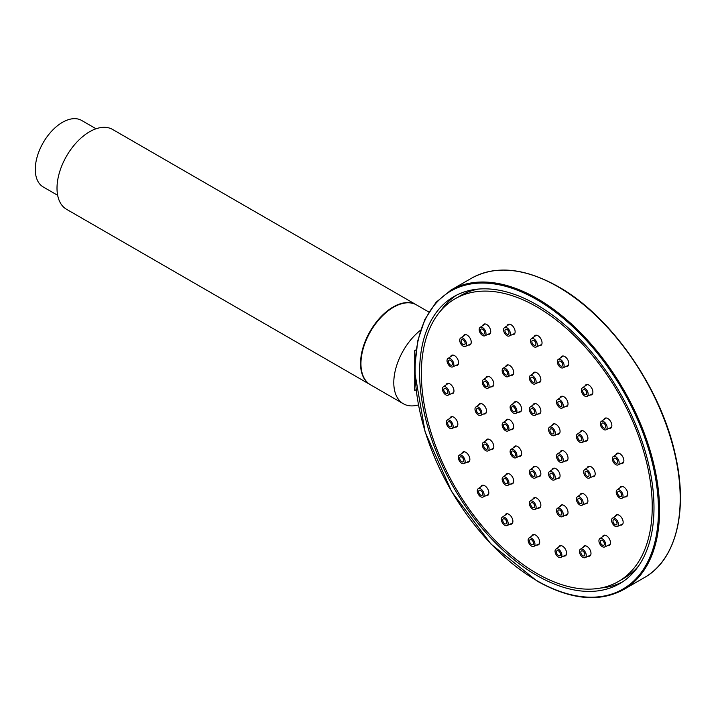<?xml version="1.0" encoding="UTF-8"?>
<svg xmlns="http://www.w3.org/2000/svg" width="716" height="716" viewBox="0 0 716 716"><rect width="100%" height="100%" fill="white"/><g stroke="black" fill="none" stroke-linecap="round" stroke-linejoin="round"><path stroke-width="1.07" d="M420.623 330.121A46.093 26.608 120 0 0 395.286 370.53A46.093 26.608 120 0 0 403.341 403.752A46.093 26.608 120 0 0 418.359 404.943M403.341 403.752L370.494 384.787A46.093 26.608 -60 0 1 363.424 347.851A46.093 26.608 -60 0 1 393.54 307.236A46.093 26.608 -60 0 1 416.587 304.953L428.857 312.042M96.06 128.773L81.642 120.449A38.413 22.178 120 0 0 62.435 122.346A38.413 22.178 120 0 0 37.348 156.195A38.413 22.178 120 0 0 43.237 186.974L57.656 195.298M416.381 304.837A46.093 26.608 120 0 0 416.175 304.721A46.093 26.608 120 0 0 393.129 307.003A46.093 26.608 120 0 0 363.021 347.618A46.093 26.608 120 0 0 370.082 384.555A46.093 26.608 120 0 0 370.288 384.671M416.175 304.721L112.645 129.471A46.093 26.608 120 0 0 89.598 131.753A46.093 26.608 120 0 0 59.491 172.377A46.093 26.608 120 0 0 66.552 209.305L370.082 384.555M416.059 389.728L414.707 390.506L414.707 350.643L416.184 349.793M414.707 350.643L414.707 390.506M510.839 375.309A5.764 3.329 -120 0 0 512.513 375.112A5.764 3.329 -120 0 0 513.399 370.494A5.764 3.329 -120 0 0 509.631 365.42A5.764 3.329 -120 0 0 506.749 365.133A5.764 3.329 -120 0 0 505.738 366.476M538.002 382.586A5.764 3.329 -120 0 0 539.676 382.389A5.764 3.329 -120 0 0 540.553 377.771A5.764 3.329 -120 0 0 536.794 372.696A5.764 3.329 -120 0 0 533.912 372.41A5.764 3.329 -120 0 0 532.901 373.761M565.157 406.67A5.764 3.329 -120 0 0 566.83 406.473A5.764 3.329 -120 0 0 567.716 401.855A5.764 3.329 -120 0 0 563.957 396.78A5.764 3.329 -120 0 0 561.076 396.494A5.764 3.329 -120 0 0 560.064 397.845M585.044 441.11A5.764 3.329 -120 0 0 586.717 440.913A5.764 3.329 -120 0 0 587.603 436.295A5.764 3.329 -120 0 0 583.835 431.211A5.764 3.329 -120 0 0 580.953 430.934A5.764 3.329 -120 0 0 579.942 432.276M620.289 525.123A5.764 3.329 -120 0 0 621.962 524.926A5.764 3.329 -120 0 0 622.848 520.308A5.764 3.329 -120 0 0 619.08 515.225A5.764 3.329 -120 0 0 616.199 514.947A5.764 3.329 -120 0 0 615.187 516.29M607.615 545.592A5.764 3.329 -120 0 0 609.289 545.386A5.764 3.329 -120 0 0 610.175 540.768A5.764 3.329 -120 0 0 606.407 535.693A5.764 3.329 -120 0 0 603.525 535.407A5.764 3.329 -120 0 0 602.514 536.758M588.131 556.234A5.764 3.329 -120 0 0 589.805 556.037A5.764 3.329 -120 0 0 590.682 551.418A5.764 3.329 -120 0 0 586.923 546.344A5.764 3.329 -120 0 0 584.041 546.057A5.764 3.329 -120 0 0 583.03 547.409M563.734 556.028A5.764 3.329 -120 0 0 565.407 555.831A5.764 3.329 -120 0 0 566.293 551.213A5.764 3.329 -120 0 0 562.525 546.138A5.764 3.329 -120 0 0 559.644 545.852A5.764 3.329 -120 0 0 558.641 547.194M536.821 544.983A5.764 3.329 -120 0 0 538.495 544.778A5.764 3.329 -120 0 0 539.381 540.168A5.764 3.329 -120 0 0 535.613 535.085A5.764 3.329 -120 0 0 532.731 534.798A5.764 3.329 -120 0 0 531.728 536.15M510.025 524.175A5.764 3.329 -120 0 0 511.698 523.978A5.764 3.329 -120 0 0 512.584 519.36A5.764 3.329 -120 0 0 508.816 514.285A5.764 3.329 -120 0 0 505.935 513.998A5.764 3.329 -120 0 0 504.923 515.35M485.967 495.651A5.764 3.329 -120 0 0 487.641 495.454A5.764 3.329 -120 0 0 488.527 490.836A5.764 3.329 -120 0 0 484.759 485.761A5.764 3.329 -120 0 0 481.877 485.475A5.764 3.329 -120 0 0 480.866 486.826M467.002 462.205A5.764 3.329 -120 0 0 468.676 462.008A5.764 3.329 -120 0 0 469.562 457.39A5.764 3.329 -120 0 0 465.794 452.306A5.764 3.329 -120 0 0 462.912 452.02A5.764 3.329 -120 0 0 461.901 453.371M454.982 427.103A5.764 3.329 -120 0 0 456.656 426.897A5.764 3.329 -120 0 0 457.542 422.279A5.764 3.329 -120 0 0 453.774 417.204A5.764 3.329 -120 0 0 450.901 416.918A5.764 3.329 -120 0 0 449.89 418.269M451.098 393.773A5.764 3.329 -120 0 0 452.772 393.576A5.764 3.329 -120 0 0 453.649 388.958A5.764 3.329 -120 0 0 449.89 383.883A5.764 3.329 -120 0 0 447.008 383.597A5.764 3.329 -120 0 0 445.996 384.948M455.716 365.5A5.764 3.329 -120 0 0 457.39 365.303A5.764 3.329 -120 0 0 458.267 360.685A5.764 3.329 -120 0 0 454.508 355.601A5.764 3.329 -120 0 0 451.626 355.324A5.764 3.329 -120 0 0 450.615 356.666M468.38 345.031A5.764 3.329 -120 0 0 470.063 344.835A5.764 3.329 -120 0 0 470.94 340.216A5.764 3.329 -120 0 0 467.181 335.142A5.764 3.329 -120 0 0 464.299 334.855A5.764 3.329 -120 0 0 463.288 336.207M557.209 434.227A5.764 3.329 -120 0 0 558.883 434.021A5.764 3.329 -120 0 0 559.76 429.403A5.764 3.329 -120 0 0 556.001 424.328A5.764 3.329 -120 0 0 553.119 424.042A5.764 3.329 -120 0 0 552.108 425.394M538.002 413.946A5.764 3.329 -120 0 0 539.676 413.75A5.764 3.329 -120 0 0 540.553 409.131A5.764 3.329 -120 0 0 536.794 404.057A5.764 3.329 -120 0 0 533.912 403.77A5.764 3.329 -120 0 0 532.901 405.122M518.796 412.049A5.764 3.329 -120 0 0 520.469 411.843A5.764 3.329 -120 0 0 521.355 407.234A5.764 3.329 -120 0 0 517.587 402.15A5.764 3.329 -120 0 0 514.706 401.864A5.764 3.329 -120 0 0 513.694 403.215M510.839 429.627A5.764 3.329 -120 0 0 512.513 429.43A5.764 3.329 -120 0 0 513.399 424.812A5.764 3.329 -120 0 0 509.631 419.737A5.764 3.329 -120 0 0 506.749 419.451A5.764 3.329 -120 0 0 505.738 420.802M518.796 456.396A5.764 3.329 -120 0 0 520.469 456.199A5.764 3.329 -120 0 0 521.355 451.581A5.764 3.329 -120 0 0 517.587 446.507A5.764 3.329 -120 0 0 514.706 446.22A5.764 3.329 -120 0 0 513.694 447.572M538.002 476.677A5.764 3.329 -120 0 0 539.676 476.471A5.764 3.329 -120 0 0 540.553 471.853A5.764 3.329 -120 0 0 536.794 466.778A5.764 3.329 -120 0 0 533.912 466.492A5.764 3.329 -120 0 0 532.901 467.843M557.209 478.574A5.764 3.329 -120 0 0 558.883 478.377A5.764 3.329 -120 0 0 559.76 473.759A5.764 3.329 -120 0 0 556.001 468.685A5.764 3.329 -120 0 0 553.119 468.398A5.764 3.329 -120 0 0 552.108 469.75M592.32 476.677A5.764 3.329 -120 0 0 593.994 476.471A5.764 3.329 -120 0 0 594.88 471.853A5.764 3.329 -120 0 0 591.112 466.778A5.764 3.329 -120 0 0 588.23 466.492A5.764 3.329 -120 0 0 587.218 467.843M624.907 496.841A5.764 3.329 -120 0 0 626.581 496.644A5.764 3.329 -120 0 0 627.467 492.026A5.764 3.329 -120 0 0 623.699 486.952A5.764 3.329 -120 0 0 620.817 486.665A5.764 3.329 -120 0 0 619.805 488.017M585.044 503.831A5.764 3.329 -120 0 0 586.717 503.634A5.764 3.329 -120 0 0 587.603 499.016A5.764 3.329 -120 0 0 583.835 493.942A5.764 3.329 -120 0 0 580.953 493.655A5.764 3.329 -120 0 0 579.942 495.007M565.157 515.314A5.764 3.329 -120 0 0 566.83 515.108A5.764 3.329 -120 0 0 567.716 510.499A5.764 3.329 -120 0 0 563.957 505.415A5.764 3.329 -120 0 0 561.076 505.129A5.764 3.329 -120 0 0 560.064 506.481M538.002 508.038A5.764 3.329 -120 0 0 539.676 507.832A5.764 3.329 -120 0 0 540.553 503.223A5.764 3.329 -120 0 0 536.794 498.139A5.764 3.329 -120 0 0 533.912 497.853A5.764 3.329 -120 0 0 532.901 499.204M510.839 483.953A5.764 3.329 -120 0 0 512.513 483.748A5.764 3.329 -120 0 0 513.399 479.138A5.764 3.329 -120 0 0 509.631 474.055A5.764 3.329 -120 0 0 506.749 473.768A5.764 3.329 -120 0 0 505.738 475.12M490.961 449.514A5.764 3.329 -120 0 0 492.635 449.317A5.764 3.329 -120 0 0 493.512 444.699A5.764 3.329 -120 0 0 489.753 439.615A5.764 3.329 -120 0 0 486.871 439.338A5.764 3.329 -120 0 0 485.86 440.68M483.676 413.946A5.764 3.329 -120 0 0 485.35 413.75A5.764 3.329 -120 0 0 486.236 409.131A5.764 3.329 -120 0 0 482.477 404.057A5.764 3.329 -120 0 0 479.595 403.77A5.764 3.329 -120 0 0 478.583 405.122M490.961 386.792A5.764 3.329 -120 0 0 492.635 386.586A5.764 3.329 -120 0 0 493.512 381.968A5.764 3.329 -120 0 0 489.753 376.893A5.764 3.329 -120 0 0 486.871 376.607A5.764 3.329 -120 0 0 485.86 377.959M487.873 334.39A5.764 3.329 -120 0 0 489.547 334.184A5.764 3.329 -120 0 0 490.424 329.566A5.764 3.329 -120 0 0 486.665 324.491A5.764 3.329 -120 0 0 483.783 324.205A5.764 3.329 -120 0 0 482.772 325.556M512.262 334.596A5.764 3.329 -120 0 0 513.936 334.399A5.764 3.329 -120 0 0 514.822 329.781A5.764 3.329 -120 0 0 511.054 324.697A5.764 3.329 -120 0 0 508.181 324.411A5.764 3.329 -120 0 0 507.17 325.762M539.175 345.64A5.764 3.329 -120 0 0 540.848 345.443A5.764 3.329 -120 0 0 541.735 340.825A5.764 3.329 -120 0 0 537.976 335.75A5.764 3.329 -120 0 0 535.094 335.464A5.764 3.329 -120 0 0 534.082 336.815M565.971 366.449A5.764 3.329 -120 0 0 567.654 366.243A5.764 3.329 -120 0 0 568.531 361.625A5.764 3.329 -120 0 0 564.772 356.55A5.764 3.329 -120 0 0 561.89 356.264A5.764 3.329 -120 0 0 560.879 357.615M590.038 394.964A5.764 3.329 -120 0 0 591.711 394.767A5.764 3.329 -120 0 0 592.588 390.148A5.764 3.329 -120 0 0 588.829 385.074A5.764 3.329 -120 0 0 585.948 384.787A5.764 3.329 -120 0 0 584.936 386.139M609.003 428.419A5.764 3.329 -120 0 0 610.676 428.222A5.764 3.329 -120 0 0 611.553 423.603A5.764 3.329 -120 0 0 607.795 418.52A5.764 3.329 -120 0 0 604.913 418.242A5.764 3.329 -120 0 0 603.901 419.585M621.014 463.52A5.764 3.329 -120 0 0 622.687 463.324A5.764 3.329 -120 0 0 623.573 458.705A5.764 3.329 -120 0 0 619.805 453.631A5.764 3.329 -120 0 0 616.932 453.344A5.764 3.329 -120 0 0 615.921 454.696M565.157 460.988A5.764 3.329 -120 0 0 566.83 460.791A5.764 3.329 -120 0 0 567.716 456.173A5.764 3.329 -120 0 0 563.957 451.098A5.764 3.329 -120 0 0 561.076 450.812A5.764 3.329 -120 0 0 560.064 452.163M618.418 581.499A163.248 94.252 -120 0 0 643.442 450.686A163.248 94.252 -120 0 0 536.794 306.833A163.248 94.252 -120 0 0 455.17 298.751A163.248 94.252 -120 0 0 430.146 429.555A163.248 94.252 -120 0 0 536.794 573.409A163.248 94.252 -120 0 0 618.418 581.499L623.851 578.358A163.248 94.252 -120 0 0 638.412 566.204M536.794 304.792A165.745 95.693 -120 0 0 453.926 296.585A165.745 95.693 -120 0 0 428.517 429.394A165.745 95.693 -120 0 0 536.794 575.449A165.745 95.693 -120 0 0 619.662 583.656A165.745 95.693 -120 0 0 645.071 450.847A165.745 95.693 -120 0 0 536.794 304.792M456.683 295.09A165.745 95.693 -120 0 0 440.608 310.896M600.608 588.033A165.745 95.693 -120 0 0 622.338 582.01M478.413 289.076A163.248 94.252 -120 0 0 460.603 295.61L455.17 298.751M559.876 455.815A2.864 1.656 -120 0 0 558.525 455.636A2.864 1.656 -120 0 0 557.997 457.909A2.864 1.656 -120 0 0 559.876 460.486A2.864 1.656 -120 0 0 561.38 460.585A2.864 1.656 -120 0 0 561.729 458.276A2.864 1.656 -120 0 0 559.876 455.815M559.876 454.221A4.824 2.783 -120 0 0 557.352 454.051A4.824 2.783 -120 0 0 556.762 457.954A4.824 2.783 -120 0 0 559.876 462.088A4.824 2.783 -120 0 0 562.167 462.393A4.824 2.783 -120 0 0 563.062 458.571A4.824 2.783 -120 0 0 559.876 454.221M587.039 471.504A2.864 1.656 -120 0 0 585.679 471.316A2.864 1.656 -120 0 0 585.151 473.589A2.864 1.656 -120 0 0 587.039 476.167A2.864 1.656 -120 0 0 588.543 476.265A2.864 1.656 -120 0 0 588.892 473.956A2.864 1.656 -120 0 0 587.039 471.504M587.039 469.902A4.824 2.783 -120 0 0 584.516 469.732A4.824 2.783 -120 0 0 583.925 473.634A4.824 2.783 -120 0 0 587.039 477.769A4.824 2.783 -120 0 0 589.331 478.073A4.824 2.783 -120 0 0 590.226 474.252A4.824 2.783 -120 0 0 587.039 469.902M619.626 491.668A2.864 1.656 -120 0 0 618.266 491.489A2.864 1.656 -120 0 0 617.738 493.754A2.864 1.656 -120 0 0 619.626 496.34A2.864 1.656 -120 0 0 621.121 496.439A2.864 1.656 -120 0 0 621.47 494.13A2.864 1.656 -120 0 0 619.626 491.668M619.626 490.066A4.824 2.783 -120 0 0 617.094 489.905A4.824 2.783 -120 0 0 616.512 493.807A4.824 2.783 -120 0 0 619.626 497.942A4.824 2.783 -120 0 0 621.909 498.247A4.824 2.783 -120 0 0 622.804 494.425A4.824 2.783 -120 0 0 619.626 490.066M551.929 473.401A2.864 1.656 -120 0 0 550.568 473.222A2.864 1.656 -120 0 0 550.04 475.487A2.864 1.656 -120 0 0 551.929 478.073A2.864 1.656 -120 0 0 553.423 478.172A2.864 1.656 -120 0 0 553.772 475.863A2.864 1.656 -120 0 0 551.929 473.401M551.929 471.799A4.824 2.783 -120 0 0 549.396 471.638A4.824 2.783 -120 0 0 548.805 475.531A4.824 2.783 -120 0 0 551.929 479.675A4.824 2.783 -120 0 0 554.211 479.98A4.824 2.783 -120 0 0 555.106 476.158A4.824 2.783 -120 0 0 551.929 471.799M532.722 471.504A2.864 1.656 -120 0 0 531.362 471.325A2.864 1.656 -120 0 0 530.833 473.589A2.864 1.656 -120 0 0 532.722 476.167A2.864 1.656 -120 0 0 534.217 476.265A2.864 1.656 -120 0 0 534.566 473.956A2.864 1.656 -120 0 0 532.722 471.504M532.722 469.902A4.824 2.783 -120 0 0 530.189 469.732A4.824 2.783 -120 0 0 529.607 473.634A4.824 2.783 -120 0 0 532.722 477.769A4.824 2.783 -120 0 0 535.004 478.073A4.824 2.783 -120 0 0 535.899 474.26A4.824 2.783 -120 0 0 532.722 469.902M513.515 451.223A2.864 1.656 -120 0 0 512.155 451.044A2.864 1.656 -120 0 0 511.627 453.309A2.864 1.656 -120 0 0 513.515 455.895A2.864 1.656 -120 0 0 515.01 455.994A2.864 1.656 -120 0 0 515.359 453.684A2.864 1.656 -120 0 0 513.515 451.223M513.515 449.621A4.824 2.783 -120 0 0 510.991 449.46A4.824 2.783 -120 0 0 510.401 453.362A4.824 2.783 -120 0 0 513.515 457.497A4.824 2.783 -120 0 0 515.806 457.801A4.824 2.783 -120 0 0 516.692 453.98A4.824 2.783 -120 0 0 513.515 449.621M505.559 424.454A2.864 1.656 -120 0 0 504.198 424.275A2.864 1.656 -120 0 0 503.67 426.539A2.864 1.656 -120 0 0 505.559 429.126A2.864 1.656 -120 0 0 507.062 429.224A2.864 1.656 -120 0 0 507.411 426.915A2.864 1.656 -120 0 0 505.559 424.454M505.559 422.852A4.824 2.783 -120 0 0 503.035 422.691A4.824 2.783 -120 0 0 502.444 426.593A4.824 2.783 -120 0 0 505.559 430.728A4.824 2.783 -120 0 0 507.85 431.032A4.824 2.783 -120 0 0 508.736 427.21A4.824 2.783 -120 0 0 505.559 422.852M513.515 406.876A2.864 1.656 -120 0 0 512.155 406.697A2.864 1.656 -120 0 0 511.627 408.961A2.864 1.656 -120 0 0 513.515 411.548A2.864 1.656 -120 0 0 515.01 411.646A2.864 1.656 -120 0 0 515.359 409.328A2.864 1.656 -120 0 0 513.515 406.876M513.515 405.274A4.824 2.783 -120 0 0 510.991 405.104A4.824 2.783 -120 0 0 510.401 409.006A4.824 2.783 -120 0 0 513.515 413.15A4.824 2.783 -120 0 0 515.806 413.445A4.824 2.783 -120 0 0 516.692 409.633A4.824 2.783 -120 0 0 513.515 405.274M532.722 408.773A2.864 1.656 -120 0 0 531.362 408.594A2.864 1.656 -120 0 0 530.833 410.859A2.864 1.656 -120 0 0 532.722 413.445A2.864 1.656 -120 0 0 534.217 413.544A2.864 1.656 -120 0 0 534.566 411.235A2.864 1.656 -120 0 0 532.722 408.773M532.722 407.171A4.824 2.783 -120 0 0 530.189 407.01A4.824 2.783 -120 0 0 529.607 410.903A4.824 2.783 -120 0 0 532.722 415.047A4.824 2.783 -120 0 0 535.004 415.352A4.824 2.783 -120 0 0 535.899 411.53A4.824 2.783 -120 0 0 532.722 407.171M551.929 429.045A2.864 1.656 -120 0 0 550.568 428.866A2.864 1.656 -120 0 0 550.04 431.139A2.864 1.656 -120 0 0 551.929 433.717A2.864 1.656 -120 0 0 553.423 433.815A2.864 1.656 -120 0 0 553.772 431.506A2.864 1.656 -120 0 0 551.929 429.045M551.929 427.452A4.824 2.783 -120 0 0 549.396 427.282A4.824 2.783 -120 0 0 548.805 431.184A4.824 2.783 -120 0 0 551.929 435.319A4.824 2.783 -120 0 0 554.211 435.623A4.824 2.783 -120 0 0 555.106 431.802A4.824 2.783 -120 0 0 551.929 427.452M579.763 498.658A2.864 1.656 -120 0 0 578.403 498.479A2.864 1.656 -120 0 0 577.875 500.744A2.864 1.656 -120 0 0 579.763 503.33A2.864 1.656 -120 0 0 581.258 503.429A2.864 1.656 -120 0 0 581.616 501.119A2.864 1.656 -120 0 0 579.763 498.658M579.763 497.056A4.824 2.783 -120 0 0 577.239 496.895A4.824 2.783 -120 0 0 576.649 500.788A4.824 2.783 -120 0 0 579.763 504.932A4.824 2.783 -120 0 0 582.054 505.236A4.824 2.783 -120 0 0 582.94 501.415A4.824 2.783 -120 0 0 579.763 497.056M559.876 510.141A2.864 1.656 -120 0 0 558.525 509.962A2.864 1.656 -120 0 0 557.997 512.226A2.864 1.656 -120 0 0 559.876 514.813A2.864 1.656 -120 0 0 561.38 514.911A2.864 1.656 -120 0 0 561.729 512.593A2.864 1.656 -120 0 0 559.876 510.141M559.876 508.539A4.824 2.783 -120 0 0 557.352 508.378A4.824 2.783 -120 0 0 556.762 512.271A4.824 2.783 -120 0 0 559.876 516.415A4.824 2.783 -120 0 0 562.167 516.71A4.824 2.783 -120 0 0 563.062 512.898A4.824 2.783 -120 0 0 559.876 508.539M532.722 502.865A2.864 1.656 -120 0 0 531.362 502.686A2.864 1.656 -120 0 0 530.833 504.95A2.864 1.656 -120 0 0 532.722 507.537A2.864 1.656 -120 0 0 534.217 507.635A2.864 1.656 -120 0 0 534.566 505.317A2.864 1.656 -120 0 0 532.722 502.865M532.722 501.263A4.824 2.783 -120 0 0 530.189 501.093A4.824 2.783 -120 0 0 529.607 504.995A4.824 2.783 -120 0 0 532.722 509.139A4.824 2.783 -120 0 0 535.004 509.434A4.824 2.783 -120 0 0 535.899 505.621A4.824 2.783 -120 0 0 532.722 501.263M505.559 478.78A2.864 1.656 -120 0 0 504.198 478.601A2.864 1.656 -120 0 0 503.67 480.866A2.864 1.656 -120 0 0 505.559 483.452A2.864 1.656 -120 0 0 507.062 483.551A2.864 1.656 -120 0 0 507.411 481.233A2.864 1.656 -120 0 0 505.559 478.78M505.559 477.178A4.824 2.783 -120 0 0 503.035 477.008A4.824 2.783 -120 0 0 502.444 480.91A4.824 2.783 -120 0 0 505.559 485.054A4.824 2.783 -120 0 0 507.85 485.35A4.824 2.783 -120 0 0 508.736 481.537A4.824 2.783 -120 0 0 505.559 477.178M485.681 444.341A2.864 1.656 -120 0 0 484.32 444.162A2.864 1.656 -120 0 0 483.792 446.426A2.864 1.656 -120 0 0 485.681 449.013A2.864 1.656 -120 0 0 487.175 449.111A2.864 1.656 -120 0 0 487.524 446.793A2.864 1.656 -120 0 0 485.681 444.341M485.681 442.739A4.824 2.783 -120 0 0 483.148 442.577A4.824 2.783 -120 0 0 482.557 446.471A4.824 2.783 -120 0 0 485.681 450.615A4.824 2.783 -120 0 0 487.963 450.919A4.824 2.783 -120 0 0 488.858 447.097A4.824 2.783 -120 0 0 485.681 442.739M478.395 408.773A2.864 1.656 -120 0 0 477.044 408.594A2.864 1.656 -120 0 0 476.516 410.859A2.864 1.656 -120 0 0 478.395 413.445A2.864 1.656 -120 0 0 479.899 413.544A2.864 1.656 -120 0 0 480.248 411.235A2.864 1.656 -120 0 0 478.395 408.773M478.395 407.171A4.824 2.783 -120 0 0 475.872 407.01A4.824 2.783 -120 0 0 475.281 410.912A4.824 2.783 -120 0 0 478.395 415.047A4.824 2.783 -120 0 0 480.687 415.352A4.824 2.783 -120 0 0 481.582 411.53A4.824 2.783 -120 0 0 478.395 407.171M485.681 381.619A2.864 1.656 -120 0 0 484.32 381.44A2.864 1.656 -120 0 0 483.792 383.704A2.864 1.656 -120 0 0 485.681 386.291A2.864 1.656 -120 0 0 487.175 386.38A2.864 1.656 -120 0 0 487.524 384.071A2.864 1.656 -120 0 0 485.681 381.619M485.681 380.017A4.824 2.783 -120 0 0 483.148 379.847A4.824 2.783 -120 0 0 482.557 383.749A4.824 2.783 -120 0 0 485.681 387.884A4.824 2.783 -120 0 0 487.963 388.188A4.824 2.783 -120 0 0 488.858 384.376A4.824 2.783 -120 0 0 485.681 380.017M505.559 370.136A2.864 1.656 -120 0 0 504.198 369.957A2.864 1.656 -120 0 0 503.67 372.222A2.864 1.656 -120 0 0 505.559 374.808A2.864 1.656 -120 0 0 507.062 374.907A2.864 1.656 -120 0 0 507.411 372.589A2.864 1.656 -120 0 0 505.559 370.136M505.559 368.534A4.824 2.783 -120 0 0 503.035 368.373A4.824 2.783 -120 0 0 502.444 372.266A4.824 2.783 -120 0 0 505.559 376.41A4.824 2.783 -120 0 0 507.85 376.714A4.824 2.783 -120 0 0 508.736 372.893A4.824 2.783 -120 0 0 505.559 368.534M532.722 377.413A2.864 1.656 -120 0 0 531.362 377.234A2.864 1.656 -120 0 0 530.833 379.498A2.864 1.656 -120 0 0 532.722 382.084A2.864 1.656 -120 0 0 534.217 382.183A2.864 1.656 -120 0 0 534.566 379.874A2.864 1.656 -120 0 0 532.722 377.413M532.722 375.81A4.824 2.783 -120 0 0 530.189 375.649A4.824 2.783 -120 0 0 529.607 379.543A4.824 2.783 -120 0 0 532.722 383.687A4.824 2.783 -120 0 0 535.004 383.991A4.824 2.783 -120 0 0 535.899 380.169A4.824 2.783 -120 0 0 532.722 375.81M559.876 401.497A2.864 1.656 -120 0 0 558.525 401.318A2.864 1.656 -120 0 0 557.997 403.582A2.864 1.656 -120 0 0 559.876 406.169A2.864 1.656 -120 0 0 561.38 406.267A2.864 1.656 -120 0 0 561.729 403.958A2.864 1.656 -120 0 0 559.876 401.497M559.876 399.895A4.824 2.783 -120 0 0 557.352 399.734A4.824 2.783 -120 0 0 556.762 403.627A4.824 2.783 -120 0 0 559.876 407.771A4.824 2.783 -120 0 0 562.167 408.075A4.824 2.783 -120 0 0 563.062 404.254A4.824 2.783 -120 0 0 559.876 399.895M579.763 435.937A2.864 1.656 -120 0 0 578.403 435.758A2.864 1.656 -120 0 0 577.875 438.022A2.864 1.656 -120 0 0 579.763 440.608A2.864 1.656 -120 0 0 581.258 440.707A2.864 1.656 -120 0 0 581.616 438.389A2.864 1.656 -120 0 0 579.763 435.937M579.763 434.335A4.824 2.783 -120 0 0 577.239 434.173A4.824 2.783 -120 0 0 576.649 438.067A4.824 2.783 -120 0 0 579.763 442.211A4.824 2.783 -120 0 0 582.054 442.515A4.824 2.783 -120 0 0 582.94 438.693A4.824 2.783 -120 0 0 579.763 434.335M615.008 519.95A2.864 1.656 -120 0 0 613.648 519.771A2.864 1.656 -120 0 0 613.12 522.036A2.864 1.656 -120 0 0 615.008 524.622A2.864 1.656 -120 0 0 616.503 524.721A2.864 1.656 -120 0 0 616.852 522.403A2.864 1.656 -120 0 0 615.008 519.95M615.008 518.348A4.824 2.783 -120 0 0 612.484 518.187A4.824 2.783 -120 0 0 611.894 522.08A4.824 2.783 -120 0 0 615.008 526.224A4.824 2.783 -120 0 0 617.299 526.529A4.824 2.783 -120 0 0 618.185 522.707A4.824 2.783 -120 0 0 615.008 518.348M602.335 540.41A2.864 1.656 -120 0 0 600.975 540.231A2.864 1.656 -120 0 0 600.447 542.504A2.864 1.656 -120 0 0 602.335 545.082A2.864 1.656 -120 0 0 603.839 545.18A2.864 1.656 -120 0 0 604.188 542.871A2.864 1.656 -120 0 0 602.335 540.41M602.335 538.817A4.824 2.783 -120 0 0 599.811 538.647A4.824 2.783 -120 0 0 599.22 542.549A4.824 2.783 -120 0 0 602.335 546.684A4.824 2.783 -120 0 0 604.626 546.988A4.824 2.783 -120 0 0 605.512 543.167A4.824 2.783 -120 0 0 602.335 538.817M582.851 551.06A2.864 1.656 -120 0 0 581.49 550.881A2.864 1.656 -120 0 0 580.962 553.146A2.864 1.656 -120 0 0 582.851 555.732A2.864 1.656 -120 0 0 584.346 555.831A2.864 1.656 -120 0 0 584.695 553.522A2.864 1.656 -120 0 0 582.851 551.06M582.851 549.458A4.824 2.783 -120 0 0 580.318 549.297A4.824 2.783 -120 0 0 579.727 553.2A4.824 2.783 -120 0 0 582.851 557.334A4.824 2.783 -120 0 0 585.133 557.639A4.824 2.783 -120 0 0 586.028 553.817A4.824 2.783 -120 0 0 582.851 549.458M558.453 550.855A2.864 1.656 -120 0 0 557.093 550.676A2.864 1.656 -120 0 0 556.565 552.94A2.864 1.656 -120 0 0 558.453 555.527A2.864 1.656 -120 0 0 559.957 555.625A2.864 1.656 -120 0 0 560.306 553.307A2.864 1.656 -120 0 0 558.453 550.855M558.453 549.253A4.824 2.783 -120 0 0 555.929 549.091A4.824 2.783 -120 0 0 555.339 552.985A4.824 2.783 -120 0 0 558.453 557.129A4.824 2.783 -120 0 0 560.744 557.433A4.824 2.783 -120 0 0 561.639 553.611A4.824 2.783 -120 0 0 558.453 549.253M531.54 539.81A2.864 1.656 -120 0 0 530.18 539.631A2.864 1.656 -120 0 0 529.652 541.896A2.864 1.656 -120 0 0 531.54 544.482A2.864 1.656 -120 0 0 533.044 544.581A2.864 1.656 -120 0 0 533.393 542.263A2.864 1.656 -120 0 0 531.54 539.81M531.54 538.208A4.824 2.783 -120 0 0 529.017 538.038A4.824 2.783 -120 0 0 528.426 541.94A4.824 2.783 -120 0 0 531.54 546.084A4.824 2.783 -120 0 0 533.832 546.38A4.824 2.783 -120 0 0 534.727 542.567A4.824 2.783 -120 0 0 531.54 538.208M504.744 519.002A2.864 1.656 -120 0 0 503.384 518.823A2.864 1.656 -120 0 0 502.856 521.087A2.864 1.656 -120 0 0 504.744 523.673A2.864 1.656 -120 0 0 506.248 523.772A2.864 1.656 -120 0 0 506.597 521.463A2.864 1.656 -120 0 0 504.744 519.002M504.744 517.399A4.824 2.783 -120 0 0 502.22 517.238A4.824 2.783 -120 0 0 501.63 521.141A4.824 2.783 -120 0 0 504.744 525.275A4.824 2.783 -120 0 0 507.035 525.58A4.824 2.783 -120 0 0 507.921 521.758A4.824 2.783 -120 0 0 504.744 517.399M480.687 490.478A2.864 1.656 -120 0 0 479.326 490.299A2.864 1.656 -120 0 0 478.798 492.563A2.864 1.656 -120 0 0 480.687 495.15A2.864 1.656 -120 0 0 482.181 495.248A2.864 1.656 -120 0 0 482.53 492.939A2.864 1.656 -120 0 0 480.687 490.478M480.687 488.885A4.824 2.783 -120 0 0 478.154 488.715A4.824 2.783 -120 0 0 477.572 492.617A4.824 2.783 -120 0 0 480.687 496.752A4.824 2.783 -120 0 0 482.978 497.056A4.824 2.783 -120 0 0 483.864 493.235A4.824 2.783 -120 0 0 480.687 488.885M461.722 457.032A2.864 1.656 -120 0 0 460.361 456.853A2.864 1.656 -120 0 0 459.833 459.117A2.864 1.656 -120 0 0 461.722 461.704A2.864 1.656 -120 0 0 463.216 461.802A2.864 1.656 -120 0 0 463.565 459.484A2.864 1.656 -120 0 0 461.722 457.032M461.722 455.43A4.824 2.783 -120 0 0 459.189 455.269A4.824 2.783 -120 0 0 458.607 459.162A4.824 2.783 -120 0 0 461.722 463.306A4.824 2.783 -120 0 0 464.004 463.601A4.824 2.783 -120 0 0 464.899 459.788A4.824 2.783 -120 0 0 461.722 455.43M449.702 421.93A2.864 1.656 -120 0 0 448.35 421.742A2.864 1.656 -120 0 0 447.813 424.015A2.864 1.656 -120 0 0 449.702 426.593A2.864 1.656 -120 0 0 451.205 426.691A2.864 1.656 -120 0 0 451.554 424.382A2.864 1.656 -120 0 0 449.702 421.93M449.702 420.328A4.824 2.783 -120 0 0 447.178 420.158A4.824 2.783 -120 0 0 446.587 424.06A4.824 2.783 -120 0 0 449.702 428.195A4.824 2.783 -120 0 0 451.993 428.499A4.824 2.783 -120 0 0 452.888 424.678A4.824 2.783 -120 0 0 449.702 420.328M445.817 388.6A2.864 1.656 -120 0 0 444.457 388.421A2.864 1.656 -120 0 0 443.929 390.694A2.864 1.656 -120 0 0 445.817 393.272A2.864 1.656 -120 0 0 447.312 393.37A2.864 1.656 -120 0 0 447.661 391.061A2.864 1.656 -120 0 0 445.817 388.6M445.817 387.007A4.824 2.783 -120 0 0 443.285 386.837A4.824 2.783 -120 0 0 442.694 390.739A4.824 2.783 -120 0 0 445.817 394.874A4.824 2.783 -120 0 0 448.1 395.178A4.824 2.783 -120 0 0 448.995 391.357A4.824 2.783 -120 0 0 445.817 387.007M450.436 360.327A2.864 1.656 -120 0 0 449.075 360.148A2.864 1.656 -120 0 0 448.547 362.412A2.864 1.656 -120 0 0 450.436 364.999A2.864 1.656 -120 0 0 451.93 365.097A2.864 1.656 -120 0 0 452.279 362.779A2.864 1.656 -120 0 0 450.436 360.327M450.436 358.725A4.824 2.783 -120 0 0 447.903 358.564A4.824 2.783 -120 0 0 447.312 362.457A4.824 2.783 -120 0 0 450.436 366.601A4.824 2.783 -120 0 0 452.718 366.905A4.824 2.783 -120 0 0 453.613 363.084A4.824 2.783 -120 0 0 450.436 358.725M463.1 339.858A2.864 1.656 -120 0 0 461.748 339.679A2.864 1.656 -120 0 0 461.22 341.944A2.864 1.656 -120 0 0 463.1 344.53A2.864 1.656 -120 0 0 464.603 344.629A2.864 1.656 -120 0 0 464.952 342.32A2.864 1.656 -120 0 0 463.1 339.858M463.1 338.256A4.824 2.783 -120 0 0 460.576 338.095A4.824 2.783 -120 0 0 459.985 341.997A4.824 2.783 -120 0 0 463.1 346.132A4.824 2.783 -120 0 0 465.391 346.437A4.824 2.783 -120 0 0 466.286 342.615A4.824 2.783 -120 0 0 463.1 338.256M482.593 329.208A2.864 1.656 -120 0 0 481.233 329.029A2.864 1.656 -120 0 0 480.705 331.302A2.864 1.656 -120 0 0 482.593 333.88A2.864 1.656 -120 0 0 484.088 333.978A2.864 1.656 -120 0 0 484.437 331.669A2.864 1.656 -120 0 0 482.593 329.208M482.593 327.615A4.824 2.783 -120 0 0 480.06 327.445A4.824 2.783 -120 0 0 479.478 331.347A4.824 2.783 -120 0 0 482.593 335.482A4.824 2.783 -120 0 0 484.875 335.786A4.824 2.783 -120 0 0 485.77 331.964A4.824 2.783 -120 0 0 482.593 327.615M506.982 329.423A2.864 1.656 -120 0 0 505.63 329.244A2.864 1.656 -120 0 0 505.093 331.508A2.864 1.656 -120 0 0 506.982 334.095A2.864 1.656 -120 0 0 508.485 334.193A2.864 1.656 -120 0 0 508.834 331.875A2.864 1.656 -120 0 0 506.982 329.423M506.982 327.821A4.824 2.783 -120 0 0 504.458 327.66A4.824 2.783 -120 0 0 503.867 331.553A4.824 2.783 -120 0 0 506.982 335.697A4.824 2.783 -120 0 0 509.273 335.992A4.824 2.783 -120 0 0 510.168 332.179A4.824 2.783 -120 0 0 506.982 327.821M533.894 340.467A2.864 1.656 -120 0 0 532.543 340.288A2.864 1.656 -120 0 0 532.006 342.552A2.864 1.656 -120 0 0 533.894 345.139A2.864 1.656 -120 0 0 535.398 345.237A2.864 1.656 -120 0 0 535.747 342.928A2.864 1.656 -120 0 0 533.894 340.467M533.894 338.865A4.824 2.783 -120 0 0 531.37 338.704A4.824 2.783 -120 0 0 530.78 342.597A4.824 2.783 -120 0 0 533.894 346.741A4.824 2.783 -120 0 0 536.186 347.045A4.824 2.783 -120 0 0 537.081 343.224A4.824 2.783 -120 0 0 533.894 338.865M560.691 361.267A2.864 1.656 -120 0 0 559.339 361.088A2.864 1.656 -120 0 0 558.811 363.361A2.864 1.656 -120 0 0 560.691 365.939A2.864 1.656 -120 0 0 562.194 366.037A2.864 1.656 -120 0 0 562.543 363.728A2.864 1.656 -120 0 0 560.691 361.267M560.691 359.674A4.824 2.783 -120 0 0 558.167 359.504A4.824 2.783 -120 0 0 557.576 363.406A4.824 2.783 -120 0 0 560.691 367.541A4.824 2.783 -120 0 0 562.982 367.845A4.824 2.783 -120 0 0 563.877 364.023A4.824 2.783 -120 0 0 560.691 359.674M584.757 389.79A2.864 1.656 -120 0 0 583.397 389.611A2.864 1.656 -120 0 0 582.869 391.885A2.864 1.656 -120 0 0 584.757 394.462A2.864 1.656 -120 0 0 586.252 394.561A2.864 1.656 -120 0 0 586.601 392.252A2.864 1.656 -120 0 0 584.757 389.79M584.757 388.197A4.824 2.783 -120 0 0 582.224 388.027A4.824 2.783 -120 0 0 581.634 391.929A4.824 2.783 -120 0 0 584.757 396.064A4.824 2.783 -120 0 0 587.039 396.369A4.824 2.783 -120 0 0 587.934 392.547A4.824 2.783 -120 0 0 584.757 388.197M603.722 423.245A2.864 1.656 -120 0 0 602.362 423.067A2.864 1.656 -120 0 0 601.834 425.331A2.864 1.656 -120 0 0 603.722 427.917A2.864 1.656 -120 0 0 605.217 428.016A2.864 1.656 -120 0 0 605.566 425.698A2.864 1.656 -120 0 0 603.722 423.245M603.722 421.643A4.824 2.783 -120 0 0 601.189 421.482A4.824 2.783 -120 0 0 600.599 425.376A4.824 2.783 -120 0 0 603.722 429.519A4.824 2.783 -120 0 0 606.005 429.824A4.824 2.783 -120 0 0 606.899 426.002A4.824 2.783 -120 0 0 603.722 421.643M615.733 458.347A2.864 1.656 -120 0 0 614.373 458.168A2.864 1.656 -120 0 0 613.845 460.433A2.864 1.656 -120 0 0 615.733 463.019A2.864 1.656 -120 0 0 617.237 463.118A2.864 1.656 -120 0 0 617.586 460.809A2.864 1.656 -120 0 0 615.733 458.347M615.733 456.745A4.824 2.783 -120 0 0 613.209 456.584A4.824 2.783 -120 0 0 612.619 460.486A4.824 2.783 -120 0 0 615.733 464.621A4.824 2.783 -120 0 0 618.024 464.926A4.824 2.783 -120 0 0 618.919 461.104A4.824 2.783 -120 0 0 615.733 456.745M471.558 278.202C495.839 265.027 524.774 267.874 558.364 286.722C611.16 316.257 661.324 388.564 675.448 455.394C688.246 511.224 675.993 560.002 644.4 577.579A172.851 99.793 -120 0 0 670.901 439.078A172.851 99.793 -120 0 0 557.979 286.758A172.851 99.793 -120 0 0 471.558 278.202L450.91 290.114A172.851 99.793 60 0 1 537.34 298.679A172.851 99.793 60 0 1 650.253 450.99A172.851 99.793 60 0 1 623.761 589.501C599.471 602.666 570.536 599.829 536.955 580.971L490.961 544.044L451.769 491.82L425.125 431.99L414.931 373.305M536.794 580.622A172.082 99.354 -120 0 0 658.469 510.374A172.082 99.354 -120 0 0 536.794 299.619A172.082 99.354 -120 0 0 415.119 369.868A172.082 99.354 -120 0 0 536.794 580.622M623.761 589.501L644.4 577.579M450.91 290.114L436.044 302.304L424.856 319.443L417.741 340.879L414.931 365.858M557.352 454.051L562.373 450.552M562.167 462.393L567.707 459.797M584.516 469.732L589.528 466.232M589.331 478.073L594.871 475.478M617.094 489.905L622.115 486.406M621.909 498.247L627.449 495.651M549.396 471.638L554.417 468.139M554.211 479.98L559.751 477.384M530.189 469.732L535.21 466.232M535.004 478.073L540.544 475.478M510.991 449.46L516.003 445.961M515.806 457.801L521.337 455.206M503.035 422.691L508.047 419.191M507.85 431.032L513.39 428.437M510.991 405.104L516.003 401.604M515.806 413.445L521.337 410.85M530.189 407.01L535.21 403.511M535.004 415.352L540.544 412.756M549.396 427.282L554.417 423.783M554.211 435.623L559.751 433.028M577.239 496.895L582.251 493.396M582.054 505.236L587.585 502.641M557.352 508.378L562.373 504.878M562.167 516.71L567.707 514.124M530.189 501.093L535.21 497.593M535.004 509.434L540.544 506.838M503.035 477.008L508.047 473.509M507.85 485.35L513.39 482.754M483.148 442.577L488.169 439.078M487.963 450.919L493.503 448.323M475.872 407.01L480.883 403.511M480.687 415.352L486.227 412.756M483.148 379.847L488.169 376.348M487.963 388.188L493.503 385.593M503.035 368.373L508.047 364.874M507.85 376.714L513.39 374.119M530.189 375.649L535.21 372.15M535.004 383.991L540.544 381.395M557.352 399.734L562.373 396.234M562.167 408.075L567.707 405.48M577.239 434.173L582.251 430.674M582.054 442.515L587.585 439.919M612.484 518.187L617.496 514.688M617.299 526.529L622.831 523.933M599.811 538.647L604.823 535.147M604.626 546.988L610.166 544.393M580.318 549.297L585.339 545.798M585.133 557.639L590.673 555.043M555.929 549.091L560.941 545.592M560.744 557.433L566.284 554.837M529.017 538.038L534.029 534.539M533.832 546.38L539.372 543.784M502.22 517.238L507.232 513.739M507.035 525.58L512.575 522.984M478.154 488.715L483.175 485.215M482.978 497.056L488.509 494.461M459.189 455.269L464.21 451.769M464.004 463.601L469.544 461.015M447.178 420.158L452.19 416.658M451.993 428.499L457.533 425.904M443.285 386.837L448.305 383.337M448.1 395.178L453.64 392.583M447.903 358.564L452.924 355.064M452.718 366.905L458.258 364.31M460.576 338.095L465.597 334.596M465.391 346.437L470.931 343.841M480.06 327.445L485.081 323.945M484.875 335.786L490.415 333.191M504.458 327.66L509.47 324.16M509.273 335.992L514.813 333.405M531.37 338.704L536.382 335.204M536.186 347.045L541.726 344.45M558.167 359.504L563.188 356.004M562.982 367.845L568.522 365.25M582.224 388.027L587.245 384.528M587.039 396.369L592.58 393.773M601.189 421.482L606.21 417.983M606.005 429.824L611.545 427.228M613.209 456.584L618.221 453.085M618.024 464.926L623.564 462.33"/></g></svg>
